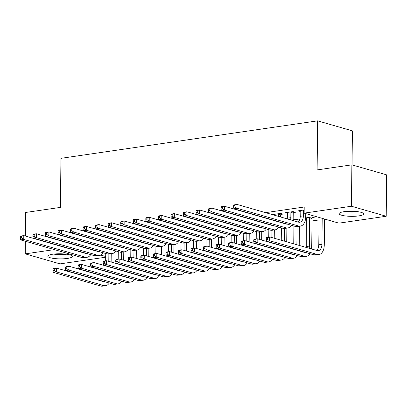 <?xml version="1.0" encoding="UTF-8"?>
<svg xmlns="http://www.w3.org/2000/svg" width="407" height="407" viewBox="0 0 407 407"><rect width="100%" height="100%" fill="white"/><g stroke="black" fill="none" stroke-linecap="round" stroke-linejoin="round"><path stroke-width="0.61" d="M52.737 254.212A12.23 2.549 0.6 0 1 65.552 254.1A12.23 2.549 0.6 0 1 72.293 256.451A12.23 2.549 0.6 0 1 67.399 258.435A12.23 2.549 0.6 0 1 54.584 258.547A12.23 2.549 0.6 0 1 47.843 256.196A12.23 2.549 0.6 0 1 52.737 254.212M344.063 211.681A12.23 2.549 0.6 0 1 356.873 211.569A12.23 2.549 0.6 0 1 363.619 213.919A12.23 2.549 0.6 0 1 358.72 215.903A12.23 2.549 0.6 0 1 345.909 216.01A12.23 2.549 0.6 0 1 339.163 213.66A12.23 2.549 0.6 0 1 344.063 211.681M304.711 222.029L306.502 221.769M312.001 220.965L319.047 219.933M324.547 219.134L324.811 219.093M105.703 257.209L60.017 263.878L25.244 253.861L54.375 249.608M352.055 164.891L352.411 130.866L317.638 120.848L60.943 158.328L60.429 207.392L25.677 212.464L25.427 236.065M317.638 120.848L317.124 169.912L351.877 164.84L386.65 174.857L386.218 216.254L338.919 223.158L304.146 213.141L351.445 206.237L386.218 216.254M299.888 218.997L293.106 219.744M293.991 220.563L293.05 220.294M280.85 214.397L282.885 214.097L280.535 213.421L273.005 214.52L275.193 215.15M304.177 209.971L298.097 210.857L300.285 211.487M304.146 213.141L304.207 207.01L265.547 212.652M253.551 214.403L253.001 214.484M241.005 216.234L240.456 216.315M228.459 218.066L227.91 218.147M215.913 219.897L215.364 219.978M203.368 221.729L202.813 221.81M190.822 223.565L190.267 223.641M178.276 225.397L177.722 225.473M165.73 227.228L165.176 227.304M153.185 229.06L152.63 229.141M140.639 230.891L140.084 230.973M128.093 232.723L127.539 232.804M115.542 234.554L114.993 234.636M102.996 236.386L102.447 236.467M90.451 238.217L89.901 238.299M77.905 240.049L77.355 240.13M293.396 212.566L295.431 212.266L293.081 211.589L285.551 212.688L287.739 213.319M312.189 217.979L314.229 217.684L311.879 217.007L305.652 217.913M306.537 218.732L305.596 218.462M100.799 255.097L105.708 256.507M66.372 247.858L66.921 247.777M25.376 241.254L25.244 253.861M351.877 164.84L351.445 206.237M300.137 210.561L300.234 216.315A7.84 4.609 -98.3 0 1 298.138 222.044M304.166 210.775L303.429 210.561L303.373 215.858A7.84 4.609 -98.3 0 1 299.806 222.263A7.84 4.609 -98.3 0 1 298.59 222.171L237.083 204.451L237.042 208.287L298.55 226.007A11.757 6.914 81.7 0 0 300.371 226.139A11.757 6.914 81.7 0 0 305.718 216.534L305.754 213.604M303.429 210.561L303.591 210.058M233.649 205.571L233.944 204.909L237.083 204.451L233.649 205.571L233.633 207.107L234.89 206.924L234.905 205.387M234.89 206.924L237.042 208.287L233.903 208.745L295.416 226.465A11.757 6.914 81.7 0 0 297.232 226.597L300.371 226.139M233.903 208.745L233.633 207.107M266.305 238.044L266.29 239.581L267.541 239.397L267.557 237.861L266.305 238.044L266.595 237.383L269.734 236.925L269.693 240.761L317.109 254.416A11.757 6.914 81.7 0 0 318.925 254.553A11.757 6.914 81.7 0 0 324.277 244.948L324.547 219.017M322.196 218.34L321.927 244.271A7.84 4.609 -98.3 0 1 318.36 250.676A7.84 4.609 -98.3 0 1 317.15 250.585L269.734 236.925L267.557 237.861M319.078 217.445L318.788 244.729A7.84 4.609 -98.3 0 1 316.697 250.453M267.541 239.397L269.693 240.761L266.554 241.219L313.97 254.874A11.757 6.914 81.7 0 0 315.791 255.011L318.925 254.553M266.554 241.219L266.29 239.581M287.591 212.393L287.688 218.147A7.84 4.609 -98.3 0 1 287.647 219.022M293.656 211.757L293.228 213.07L290.878 212.393L290.827 217.689A7.84 4.609 -98.3 0 1 290.598 219.866M290.878 212.393L291.046 211.889M293.015 220.563A11.757 6.914 81.7 0 0 293.172 218.366L293.228 213.07M287.21 224.099A7.84 4.609 -98.3 0 1 286.045 224.003L224.532 206.283L224.496 210.119L286.004 227.839A11.757 6.914 81.7 0 0 287.825 227.971A11.757 6.914 81.7 0 0 291.427 225.315M221.103 207.402L221.398 206.741L224.532 206.283L221.103 207.402L221.087 208.939L222.344 208.755L222.359 207.219M222.344 208.755L224.496 210.119L221.357 210.577L282.87 228.296A11.757 6.914 81.7 0 0 284.686 228.429L287.825 227.971M221.357 210.577L221.087 208.939M275.046 214.224L275.188 215.43M281.11 213.589L280.682 214.901L278.332 214.224L278.312 216.331M278.332 214.224L278.5 213.721M280.662 217.007L280.682 214.901M274.664 225.931A7.84 4.609 -98.3 0 1 273.499 225.834L211.986 208.114L211.95 211.95L273.458 229.67A11.757 6.914 81.7 0 0 275.28 229.802A11.757 6.914 81.7 0 0 278.881 227.147M208.557 209.234L208.852 208.572L211.986 208.114L208.557 209.234L208.542 210.77L209.798 210.587L209.814 209.05M209.798 210.587L211.95 211.95L208.811 212.408L270.324 230.128A11.757 6.914 81.7 0 0 272.141 230.26L275.28 229.802M208.811 212.408L208.542 210.77M312.454 217.17L312.027 218.483L309.676 217.806L309.381 246.103A7.84 4.609 -98.3 0 1 309.152 248.28M311.574 248.977A11.757 6.914 81.7 0 0 311.731 246.779L312.027 218.483M309.676 217.806L309.839 217.302M306.385 217.806L306.242 246.561A7.84 4.609 -98.3 0 1 306.201 247.431M305.769 252.513A7.84 4.609 -98.3 0 1 304.599 252.416L257.188 238.756L257.148 242.592L304.563 256.247A11.757 6.914 81.7 0 0 306.379 256.385A11.757 6.914 81.7 0 0 309.986 253.729M253.759 239.876L254.049 239.214L257.188 238.756L253.759 239.876L253.739 241.412L254.996 241.229L255.011 239.692M254.996 241.229L257.148 242.592L254.009 243.05L301.424 256.705A11.757 6.914 81.7 0 0 303.246 256.842L306.379 256.385M254.009 243.05L253.739 241.412M299.216 245.421L299.42 226.277M299.42 220.299L297.13 219.638L297.11 221.744M297.059 226.618L296.866 244.744M297.13 219.638L297.293 219.134M293.839 219.638L293.986 220.843M293.93 226.038L293.747 243.844M293.223 254.344A7.84 4.609 -98.3 0 1 292.053 254.248L244.643 240.588L244.602 244.424L292.012 258.079A11.757 6.914 81.7 0 0 293.834 258.216A11.757 6.914 81.7 0 0 297.441 255.56M241.214 241.707L241.504 241.046L244.643 240.588L241.214 241.707L241.193 243.244L242.45 243.06L242.465 241.524M242.45 243.06L244.602 244.424L241.463 244.882L288.878 258.537A11.757 6.914 81.7 0 0 290.695 258.674L293.834 258.216M241.463 244.882L241.193 243.244M344.907 211.564A12.149 2.528 -179.4 0 0 357.916 211.701M356.278 211.503A10.582 2.203 0.6 0 1 346.55 211.401M53.587 254.1A12.149 2.528 -179.4 0 0 66.595 254.233M64.957 254.039A10.582 2.203 0.6 0 1 55.23 253.937M262.118 227.762A7.84 4.609 -98.3 0 1 260.953 227.666L199.44 209.946L199.399 213.782L260.912 231.502A11.757 6.914 81.7 0 0 262.734 231.634A11.757 6.914 81.7 0 0 266.336 228.978M196.011 211.065L196.306 210.404L199.44 209.946L196.011 211.065L195.996 212.602L197.253 212.418L197.268 210.882M197.253 212.418L199.399 213.782L196.266 214.24L257.779 231.959A11.757 6.914 81.7 0 0 259.595 232.092L262.734 231.634M196.266 214.24L195.996 212.602M249.572 229.594A7.84 4.609 -98.3 0 1 248.407 229.497L186.894 211.782L186.854 215.613L248.367 233.333A11.757 6.914 81.7 0 0 250.188 233.465A11.757 6.914 81.7 0 0 253.79 230.81M183.465 212.897L183.761 212.24L186.894 211.782L183.465 212.897L183.45 214.433L184.707 214.25L184.722 212.713M184.707 214.25L186.854 215.613L183.72 216.071L245.233 233.791A11.757 6.914 81.7 0 0 247.049 233.923L250.188 233.465M183.72 216.071L183.45 214.433M286.726 241.824L286.874 228.113M284.513 228.449L284.376 241.148M281.385 227.869L281.257 240.247M280.677 256.176A7.84 4.609 -98.3 0 1 279.507 256.079L232.097 242.419L232.056 246.255L279.467 259.915A11.757 6.914 81.7 0 0 281.288 260.048A11.757 6.914 81.7 0 0 284.895 257.392M228.663 243.539L228.958 242.877L232.097 242.419L228.663 243.539L228.648 245.075L229.904 244.892L229.919 243.355M229.904 244.892L232.056 246.255L228.917 246.713L276.333 260.373A11.757 6.914 81.7 0 0 278.149 260.505L281.288 260.048M228.917 246.713L228.648 245.075M274.237 238.222L274.323 229.945M271.968 230.286L271.891 237.546M268.839 229.701L268.762 237.067M268.132 258.007A7.84 4.609 -98.3 0 1 266.961 257.911L219.551 244.256L219.51 248.087L266.921 261.747A11.757 6.914 81.7 0 0 268.742 261.879A11.757 6.914 81.7 0 0 272.344 259.223M216.117 245.37L216.412 244.714L219.551 244.256L216.117 245.37L216.102 246.907L217.358 246.723L217.374 245.187M217.358 246.723L219.51 248.087L216.371 248.545L263.787 262.205A11.757 6.914 81.7 0 0 265.603 262.337L268.742 261.879M216.371 248.545L216.102 246.907M237.027 231.425A7.84 4.609 -98.3 0 1 235.862 231.329L174.349 213.614L174.308 217.445L235.821 235.165A11.757 6.914 81.7 0 0 237.637 235.297A11.757 6.914 81.7 0 0 241.244 232.641M170.92 214.728L171.215 214.072L174.349 213.614L170.92 214.728L170.904 216.265L172.161 216.081L172.176 214.545M172.161 216.081L174.308 217.445L171.174 217.903L232.682 235.622A11.757 6.914 81.7 0 0 234.503 235.755L237.637 235.297M171.174 217.903L170.904 216.265M261.691 240.054L261.777 231.776M259.417 232.117L259.34 239.377M256.293 231.532L256.217 238.899M255.581 259.839A7.84 4.609 -98.3 0 1 254.416 259.742L207 246.087L206.965 249.918L254.375 263.578A11.757 6.914 81.7 0 0 256.196 263.711A11.757 6.914 81.7 0 0 259.798 261.055M203.571 247.202L203.866 246.545L207 246.087L203.571 247.202L203.556 248.738L204.813 248.555L204.828 247.018M204.813 248.555L206.965 249.918L203.826 250.376L251.241 264.036A11.757 6.914 81.7 0 0 253.057 264.168L256.196 263.711M203.826 250.376L203.556 248.738M224.481 233.257A7.84 4.609 -98.3 0 1 223.316 233.16L161.803 215.445L161.762 219.276L223.275 236.996A11.757 6.914 81.7 0 0 225.091 237.128A11.757 6.914 81.7 0 0 228.698 234.473M158.374 216.56L158.669 215.903L161.803 215.445L158.374 216.56L158.359 218.096L159.61 217.913L159.63 216.376M159.61 217.913L161.762 219.276L158.628 219.734L220.136 237.454A11.757 6.914 81.7 0 0 221.957 237.586L225.091 237.128M158.628 219.734L158.359 218.096M249.145 241.89L249.232 233.608M246.871 233.949L246.795 241.209M243.747 233.364L243.671 240.73M243.035 261.67A7.84 4.609 -98.3 0 1 241.87 261.574L194.454 247.919L194.414 251.75L241.829 265.41A11.757 6.914 81.7 0 0 243.651 265.542A11.757 6.914 81.7 0 0 247.253 262.886M191.025 249.033L191.321 248.377L194.454 247.919L191.025 249.033L191.01 250.57L192.267 250.386L192.282 248.85M192.267 250.386L194.414 251.75L191.28 252.208L238.695 265.868A11.757 6.914 81.7 0 0 240.512 266L243.651 265.542M191.28 252.208L191.01 250.57M211.935 235.088A7.84 4.609 -98.3 0 1 210.77 234.992L149.257 217.277L149.216 221.108L210.729 238.828A11.757 6.914 81.7 0 0 212.546 238.96A11.757 6.914 81.7 0 0 216.153 236.304M145.828 218.396L146.118 217.735L149.257 217.277L145.828 218.396L145.813 219.928L147.064 219.744L147.085 218.213M147.064 219.744L149.216 221.108L146.082 221.566L207.59 239.285A11.757 6.914 81.7 0 0 209.412 239.418L212.546 238.96M146.082 221.566L145.813 219.928M236.599 243.722L236.686 235.439M234.325 235.78L234.249 243.045M231.201 235.195L231.125 242.562M230.489 263.502A7.84 4.609 -98.3 0 1 229.324 263.405L181.909 249.75L181.868 253.581L229.283 267.241A11.757 6.914 81.7 0 0 231.105 267.374A11.757 6.914 81.7 0 0 234.707 264.718M178.48 250.87L178.775 250.208L181.909 249.75L178.48 250.87L178.464 252.401L179.721 252.218L179.736 250.687M179.721 252.218L181.868 253.581L178.734 254.039L226.15 267.699A11.757 6.914 81.7 0 0 227.966 267.831L231.105 267.374M178.734 254.039L178.464 252.401M199.389 236.92A7.84 4.609 -98.3 0 1 198.224 236.828L136.711 219.108L136.671 222.939L198.184 240.659A11.757 6.914 81.7 0 0 200 240.791A11.757 6.914 81.7 0 0 203.607 238.136M133.282 220.228L133.572 219.566L136.711 219.108L133.282 220.228L133.267 221.759L134.519 221.576L134.534 220.045M134.519 221.576L136.671 222.939L133.537 223.397L195.045 241.117A11.757 6.914 81.7 0 0 196.866 241.254L200 240.791M133.537 223.397L133.267 221.759M224.054 245.553L224.14 237.271M221.779 237.612L221.703 244.877M218.656 237.027L218.579 244.393M217.943 265.333A7.84 4.609 -98.3 0 1 216.778 265.237L169.363 251.582L169.322 255.413L216.738 269.073A11.757 6.914 81.7 0 0 218.559 269.205A11.757 6.914 81.7 0 0 222.161 266.549M165.934 252.701L166.229 252.04L169.363 251.582L165.934 252.701L165.919 254.233L167.175 254.049L167.191 252.518M167.175 254.049L169.322 255.413L166.188 255.871L213.599 269.531A11.757 6.914 81.7 0 0 215.42 269.663L218.559 269.205M166.188 255.871L165.919 254.233M186.844 238.756A7.84 4.609 -98.3 0 1 185.678 238.66L124.166 220.94L124.125 224.771L185.638 242.491A11.757 6.914 81.7 0 0 187.454 242.628A11.757 6.914 81.7 0 0 191.061 239.967M120.737 222.059L121.027 221.398L124.166 220.94L120.737 222.059L120.721 223.591L121.973 223.407L121.988 221.876M121.973 223.407L124.125 224.771L120.986 225.229L182.499 242.948A11.757 6.914 81.7 0 0 184.32 243.086L187.454 242.628M120.986 225.229L120.721 223.591M211.508 247.385L211.594 239.102M209.234 239.443L209.157 246.708M206.11 238.858L206.034 246.225M205.398 267.165A7.84 4.609 -98.3 0 1 204.233 267.068L156.817 253.413L156.776 257.244L204.192 270.904A11.757 6.914 81.7 0 0 206.008 271.037A11.757 6.914 81.7 0 0 209.615 268.381M153.388 254.533L153.683 253.871L156.817 253.413L153.388 254.533L153.373 256.064L154.624 255.881L154.645 254.35M154.624 255.881L156.776 257.244L153.643 257.702L201.053 271.362A11.757 6.914 81.7 0 0 202.874 271.494L206.008 271.037M153.643 257.702L153.373 256.064M174.298 240.588A7.84 4.609 -98.3 0 1 173.128 240.491L111.62 222.771L111.579 226.602L173.092 244.322A11.757 6.914 81.7 0 0 174.908 244.459A11.757 6.914 81.7 0 0 178.515 241.799M108.191 223.891L108.481 223.229L111.62 222.771L108.191 223.891L108.176 225.422L109.427 225.239L109.442 223.708M109.427 225.239L111.579 226.602L108.44 227.06L169.953 244.78A11.757 6.914 81.7 0 0 171.774 244.917L174.908 244.459M108.44 227.06L108.176 225.422M198.962 249.216L199.048 240.934M196.688 241.275L196.612 248.54M193.564 240.69L193.488 248.056M192.852 268.996A7.84 4.609 -98.3 0 1 191.687 268.9L144.271 255.245L144.231 259.076L191.646 272.736A11.757 6.914 81.7 0 0 193.462 272.868A11.757 6.914 81.7 0 0 197.069 270.212M140.842 256.364L141.137 255.703L144.271 255.245L140.842 256.364L140.827 257.896L142.079 257.712L142.099 256.181M142.079 257.712L144.231 259.076L141.097 259.534L188.507 273.194A11.757 6.914 81.7 0 0 190.328 273.326L193.462 272.868M141.097 259.534L140.827 257.896M161.752 242.419A7.84 4.609 -98.3 0 1 160.582 242.323L99.074 224.603L99.033 228.434L160.541 246.154A11.757 6.914 81.7 0 0 162.362 246.291A11.757 6.914 81.7 0 0 165.97 243.63M95.645 225.722L95.935 225.061L99.074 224.603L95.645 225.722L95.625 227.254L96.881 227.07L96.897 225.539M96.881 227.07L99.033 228.434L95.894 228.892L157.407 246.611A11.757 6.914 81.7 0 0 159.229 246.749L162.362 246.291M95.894 228.892L95.625 227.254M186.416 251.048L186.503 242.765M184.142 243.106L184.066 250.371M181.018 242.521L180.937 249.893M180.306 270.828A7.84 4.609 -98.3 0 1 179.141 270.731L131.726 257.076L131.685 260.907L179.1 274.567A11.757 6.914 81.7 0 0 180.917 274.7A11.757 6.914 81.7 0 0 184.524 272.044M128.297 258.196L128.587 257.534L131.726 257.076L128.297 258.196L128.281 259.727L129.533 259.544L129.548 258.013M129.533 259.544L131.685 260.907L128.551 261.365L175.961 275.025A11.757 6.914 81.7 0 0 177.783 275.157L180.917 274.7M128.551 261.365L128.281 259.727M149.206 244.251A7.84 4.609 -98.3 0 1 148.036 244.154L86.528 226.434L86.488 230.265L147.995 247.985A11.757 6.914 81.7 0 0 149.817 248.122A11.757 6.914 81.7 0 0 153.424 245.462M83.099 227.554L83.389 226.892L86.528 226.434L83.099 227.554L83.079 229.085L84.335 228.902L84.351 227.371M84.335 228.902L86.488 230.265L83.349 230.723L144.861 248.443A11.757 6.914 81.7 0 0 146.678 248.58L149.817 248.122M83.349 230.723L83.079 229.085M173.87 252.879L173.957 244.597M171.596 244.938L171.52 252.203M168.473 244.353L168.391 251.724M167.76 272.659A7.84 4.609 -98.3 0 1 166.595 272.568L119.18 258.908L119.139 262.739L166.555 276.399A11.757 6.914 81.7 0 0 168.371 276.531A11.757 6.914 81.7 0 0 171.978 273.875M115.751 260.027L116.041 259.366L119.18 258.908L115.751 260.027L115.736 261.559L116.987 261.375L117.002 259.844M116.987 261.375L119.139 262.739L116 263.197L163.416 276.857A11.757 6.914 81.7 0 0 165.237 276.994L168.371 276.531M116 263.197L115.736 261.559M136.66 246.082A7.84 4.609 -98.3 0 1 135.49 245.986L73.982 228.266L73.942 232.097L135.45 249.817A11.757 6.914 81.7 0 0 137.271 249.954A11.757 6.914 81.7 0 0 140.873 247.293M70.548 229.385L70.843 228.724L73.982 228.266L70.548 229.385L70.533 230.917L71.79 230.733L71.805 229.202M71.79 230.733L73.942 232.097L70.803 232.555L132.316 250.274A11.757 6.914 81.7 0 0 134.132 250.412L137.271 249.954M70.803 232.555L70.533 230.917M161.325 254.711L161.411 246.428M159.051 246.769L158.974 254.034M155.922 246.184L155.845 253.556M155.215 274.496A7.84 4.609 -98.3 0 1 154.05 274.399L106.634 260.739L106.593 264.57L154.009 278.23A11.757 6.914 81.7 0 0 155.825 278.368A11.757 6.914 81.7 0 0 159.432 275.707M103.205 261.859L103.495 261.197L106.634 260.739L103.205 261.859L103.19 263.39L104.441 263.207L104.457 261.676M104.441 263.207L106.593 264.57L103.454 265.028L150.87 278.688A11.757 6.914 81.7 0 0 152.691 278.826L155.825 278.368M103.454 265.028L103.19 263.39M124.11 247.914A7.84 4.609 -98.3 0 1 122.945 247.817L61.432 230.097L61.396 233.928L122.904 251.648A11.757 6.914 81.7 0 0 124.725 251.785A11.757 6.914 81.7 0 0 128.327 249.13M58.003 231.217L58.298 230.555L61.432 230.097L58.003 231.217L57.987 232.748L59.244 232.565L59.259 231.034M59.244 232.565L61.396 233.928L58.257 234.386L119.77 252.106A11.757 6.914 81.7 0 0 121.586 252.243L124.725 251.785M58.257 234.386L57.987 232.748M148.779 256.542L148.865 248.26M146.505 248.601L146.428 255.866M143.376 248.016L143.3 255.387M142.669 276.328A7.84 4.609 -98.3 0 1 141.499 276.231L94.088 262.571L94.048 266.402L141.463 280.062A11.757 6.914 81.7 0 0 143.279 280.199A11.757 6.914 81.7 0 0 146.886 277.538M90.659 263.69L90.949 263.029L94.088 262.571L90.659 263.69L90.639 265.222L91.896 265.038L91.911 263.507M91.896 265.038L94.048 266.402L90.909 266.86L138.324 280.52A11.757 6.914 81.7 0 0 140.145 280.657L143.279 280.199M90.909 266.86L90.639 265.222M111.564 249.745A7.84 4.609 -98.3 0 1 110.399 249.649L48.886 231.929L48.85 235.76L110.358 253.48A11.757 6.914 81.7 0 0 112.179 253.617A11.757 6.914 81.7 0 0 115.781 250.961M45.457 233.048L45.752 232.387L48.886 231.929L45.457 233.048L45.442 234.58L46.698 234.396L46.713 232.865M46.698 234.396L48.85 235.76L45.711 236.218L107.224 253.937A11.757 6.914 81.7 0 0 109.04 254.075L112.179 253.617M45.711 236.218L45.442 234.58M136.233 258.374L136.32 250.091M133.959 250.432L133.883 257.697M130.83 249.847L130.754 257.219M130.123 278.159A7.84 4.609 -98.3 0 1 128.953 278.062L81.542 264.402L81.502 268.233L128.912 281.893A11.757 6.914 81.7 0 0 130.733 282.031A11.757 6.914 81.7 0 0 134.341 279.37M78.113 265.522L78.403 264.86L81.542 264.402L78.113 265.522L78.093 267.053L79.35 266.87L79.365 265.339M79.35 266.87L81.502 268.233L78.363 268.691L125.778 282.351A11.757 6.914 81.7 0 0 127.595 282.489L130.733 282.031M78.363 268.691L78.093 267.053M99.018 251.577A7.84 4.609 -98.3 0 1 97.853 251.48L36.34 233.76L36.299 237.596L97.812 255.311A11.757 6.914 81.7 0 0 99.634 255.448A11.757 6.914 81.7 0 0 103.236 252.793M32.911 234.88L33.206 234.218L36.34 233.76L32.911 234.88L32.896 236.411L34.152 236.228L34.168 234.697M34.152 236.228L36.299 237.596L33.165 238.054L94.678 255.769A11.757 6.914 81.7 0 0 96.495 255.906L99.634 255.448M33.165 238.054L32.896 236.411M123.682 260.205L123.774 251.923M121.413 252.264L121.337 259.529M118.284 251.679L118.208 259.05M117.577 279.991A7.84 4.609 -98.3 0 1 116.407 279.894L68.997 266.234L68.956 270.07L116.366 283.725A11.757 6.914 81.7 0 0 118.188 283.862A11.757 6.914 81.7 0 0 121.795 281.201M65.563 267.353L65.858 266.692L68.997 266.234L65.563 267.353L65.547 268.885L66.804 268.701L66.819 267.17M66.804 268.701L68.956 270.07L65.817 270.528L113.232 284.183A11.757 6.914 81.7 0 0 115.049 284.32L118.188 283.862M65.817 270.528L65.547 268.885M86.472 253.408A7.84 4.609 -98.3 0 1 85.307 253.312L23.794 235.592L23.754 239.428L85.267 257.143A11.757 6.914 81.7 0 0 87.088 257.28A11.757 6.914 81.7 0 0 90.69 254.624M20.365 236.711L20.66 236.05L23.794 235.592L20.365 236.711L20.35 238.243L21.607 238.059L21.622 236.528M21.607 238.059L23.754 239.428L20.62 239.886L82.133 257.6A11.757 6.914 81.7 0 0 83.949 257.738L87.088 257.28M20.62 239.886L20.35 238.243M111.136 262.037L111.223 253.754M108.867 254.095L108.791 261.36M105.739 253.51L105.662 260.882M105.031 281.822A7.84 4.609 -98.3 0 1 103.861 281.725L56.446 268.065L56.41 271.901L103.821 285.556A11.757 6.914 81.7 0 0 105.642 285.694A11.757 6.914 81.7 0 0 109.244 283.033M53.017 269.185L53.312 268.523L56.446 268.065L53.017 269.185L53.002 270.716L54.258 270.533L54.273 269.002M54.258 270.533L56.41 271.901L53.271 272.359L100.687 286.014A11.757 6.914 81.7 0 0 102.503 286.152L105.642 285.694M53.271 272.359L53.002 270.716M303.373 215.858L300.234 216.315M298.55 226.007L295.416 226.465M321.927 244.271L318.788 244.729M317.109 254.416L313.97 254.874M290.827 217.689L287.688 218.147M286.004 227.839L282.87 228.296M273.458 229.67L270.324 230.128M309.381 246.103L306.242 246.561M304.563 256.247L301.424 256.705M292.012 258.079L288.878 258.537M260.912 231.502L257.779 231.959M248.367 233.333L245.233 233.791M279.467 259.915L276.333 260.373M266.921 261.747L263.787 262.205M235.821 235.165L232.682 235.622M254.375 263.578L251.241 264.036M223.275 236.996L220.136 237.454M241.829 265.41L238.695 265.868M210.729 238.828L207.59 239.285M229.283 267.241L226.15 267.699M198.184 240.659L195.045 241.117M216.738 269.073L213.599 269.531M185.638 242.491L182.499 242.948M204.192 270.904L201.053 271.362M173.092 244.322L169.953 244.78M191.646 272.736L188.507 273.194M160.541 246.154L157.407 246.611M179.1 274.567L175.961 275.025M147.995 247.985L144.861 248.443M166.555 276.399L163.416 276.857M135.45 249.817L132.316 250.274M154.009 278.23L150.87 278.688M122.904 251.648L119.77 252.106M141.463 280.062L138.324 280.52M110.358 253.48L107.224 253.937M128.912 281.893L125.778 282.351M97.812 255.311L94.678 255.769M116.366 283.725L113.232 284.183M85.267 257.143L82.133 257.6M103.821 285.556L100.687 286.014"/></g></svg>

